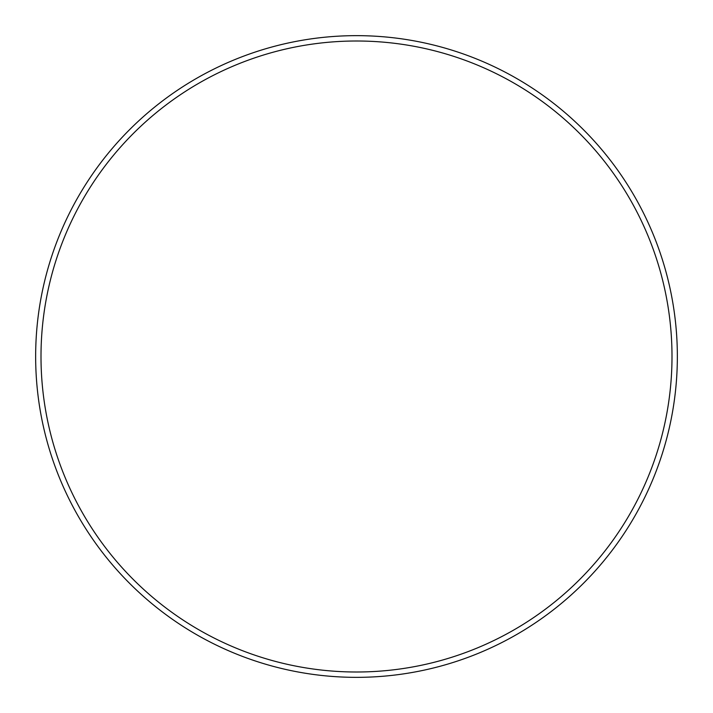 <?xml version="1.0" encoding="UTF-8"?>
<svg xmlns="http://www.w3.org/2000/svg" width="713" height="713" viewBox="0 0 713 713"><rect width="100%" height="100%" fill="white"/><g stroke="black" fill="none" stroke-linecap="round" stroke-linejoin="round"><path stroke-width="1.07" d="M356.5 677.35A320.85 320.85 0 0 0 634.365 196.075A320.85 320.85 0 0 0 78.635 196.075A320.85 320.85 0 0 0 356.5 677.35A320.85 320.85 0 0 0 634.365 196.075A320.85 320.85 0 0 0 78.635 196.075A320.85 320.85 0 0 0 356.5 677.35M356.5 672.002A315.502 315.502 0 0 1 83.269 198.749A315.502 315.502 0 0 1 629.731 198.749A315.502 315.502 0 0 1 356.5 672.002"/></g></svg>
